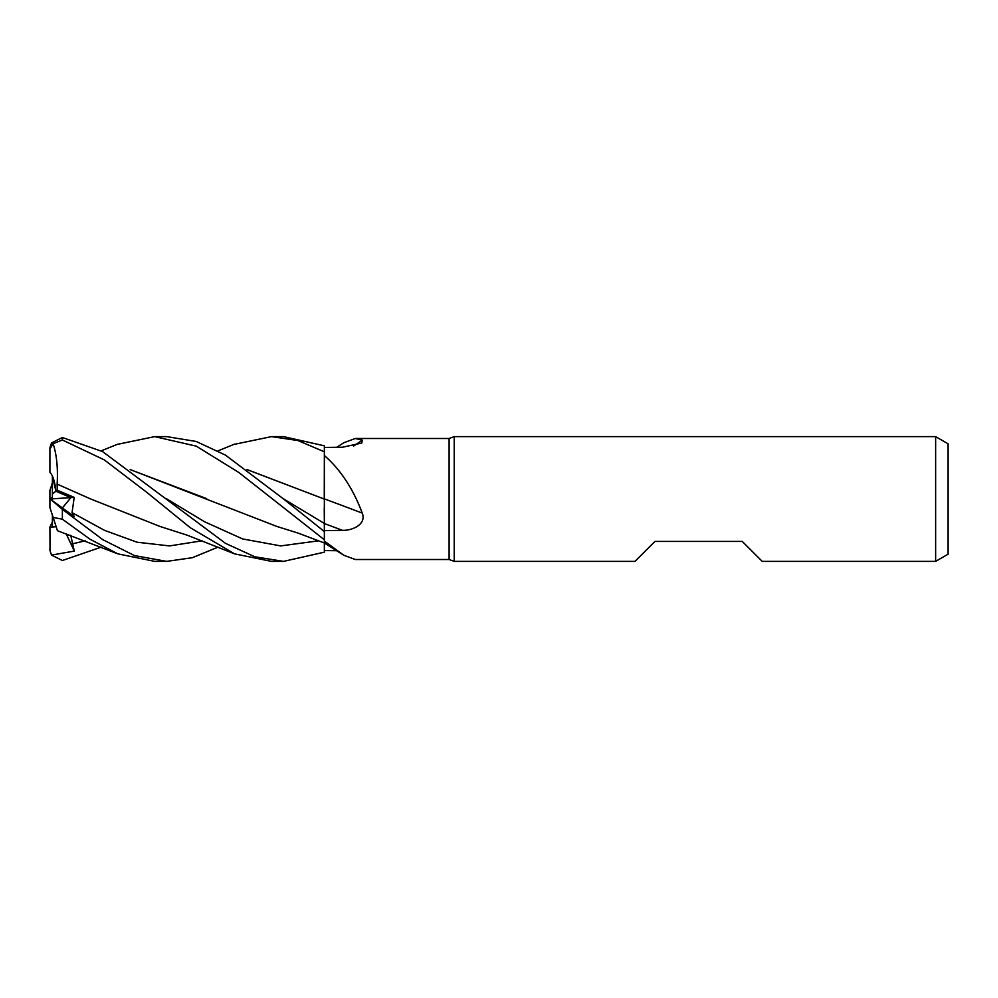<?xml version="1.0" encoding="UTF-8"?>
<svg xmlns="http://www.w3.org/2000/svg" width="998" height="998" viewBox="0 0 998 998"><rect width="100%" height="100%" fill="white"/><g stroke="black" fill="none" stroke-linecap="round" stroke-linejoin="round"><path stroke-width="1.5" d="M336.7 550.696L324.35 550.572L324.35 552.131L324.35 539.806L324.35 541.066L343.861 555.287L355.3 559.504L449.1 559.504L449.1 438.496L454.24 436.625L935.625 436.625L948.1 443.823L948.1 554.177L935.625 561.375L762.223 561.375L742.263 541.415L654.938 541.415L634.978 561.375L454.24 561.375L449.1 559.504M324.35 531.547L324.3 523.426L324.35 531.547L283.145 498.651L225.473 455.113L196.194 441.465L166.741 436.625L154.702 436.625L196.269 446.156L238.697 472.378L324.35 539.756L324.35 498.763M324.25 499.611L324.35 455.512C340.48 469.559 353.117 488.758 362.262 513.109C366.69 524.312 352.419 530.687 342.439 530.325L324.35 530.637M336.7 447.304L343.861 442.713L355.3 438.496L449.1 438.496M355.3 438.496L362.262 440.168L361.787 443.05L342.439 447.241L324.35 447.428M454.24 561.375L454.24 436.625M218.001 547.154L192.389 557.695L166.741 561.375L134.505 555.599L102.794 539.669L62.375 509.379L51.534 500.085L74.289 516.59L72.056 512.635L74.201 497.391L57.298 490.23L52.395 493.873L52.395 476.058L55.913 491.266L70.908 497.615L62.375 507.945M935.625 561.375L935.625 436.625M324.35 498.888A1055.971 164.196 -164.9 0 1 362.262 513.109M247.042 469.559L324.35 499.087L324.35 455.512M353.616 446.031A1055.971 1007.344 -121.2 0 0 362.262 440.168M324.35 550.597L324.35 541.066M233.819 444.447L271.481 436.625L297.866 440.53L324.35 451.782L324.35 499.087M52.395 521.942L49.9 527.069L56.15 526.707L52.395 527.019L52.395 515.168M52.395 500.709L52.395 498.838L74.201 497.391M52.395 498.838L52.395 493.873M52.395 497.291L50.037 499L52.395 497.241M52.395 482.832L49.9 490.505L49.9 499.05M324.35 451.782L324.35 445.819L283.569 436.625L271.481 436.625L283.395 436.625M154.989 436.625L166.741 436.625M51.547 500.085L49.9 498.913L49.9 507.495L53.144 517.475L62.375 519.197L90.07 539.257L117.876 553.865L154.69 561.375L166.741 561.375L154.989 561.375M283.395 561.375L271.481 561.375L234.592 553.865L187.287 535.215L159.967 526.445L90.244 498.8L57.136 484.105L89.483 498.451M324.35 539.756L324.35 552.181L283.569 561.375L254.777 556.772L225.486 543.336L102.607 451.607L62.375 437.498L51.534 442.925L50.037 447.279A12.475 12.475 0 0 0 49.9 449.1L53.144 443.711L62.375 439.981L104.266 459.866L146.806 492.351L190.244 527.717L234.592 553.865M49.9 548.9A12.475 12.475 0 0 0 50.037 550.721L49.9 527.069M101.185 547.154L62.375 560.502L51.534 555.075L50.037 550.721M247.142 469.634L324.25 499.037M324.238 507.857L324.35 523.451M57.298 490.23L57.111 484.13M57.073 484.167L57.136 484.105C58.071 467.887 56.649 454.177 52.882 442.95M206.661 498.626L130.289 469.634M343.861 555.287L324.35 542.987L297.915 533.044L276.833 526.433L130.164 469.559M117.315 444.372L154.69 436.625M51.547 555.075L74.289 551.083L70.733 535.302M57.46 530.749L57.111 529.701M57.073 529.564L52.882 516.665M74.289 551.083L66.13 533.668M55.913 525.983L53.144 517.475M62.387 507.957L70.92 497.615L55.913 491.266C54.927 481.847 52.931 475.51 49.9 472.241L49.9 449.824M49.9 507.495L49.9 498.95M324.35 523.551A1051.069 163.435 -164.9 0 1 342.439 530.325M62.375 519.197L62.375 509.379M62.375 439.981L62.375 437.498M283.145 498.638L324.3 523.426M72.056 512.635L104.553 530.375L137.05 542.213L169.548 545.918L202.045 540.804M166.317 498.651L204.44 521.705L242.576 538.932L280.7 545.906L318.824 540.791M72.056 543.922L85.341 540.791M283.557 561.375L271.481 561.375M218.001 450.846L234.592 444.135M117.876 444.135L101.185 450.846M117.876 553.865L57.447 530.711"/></g></svg>
